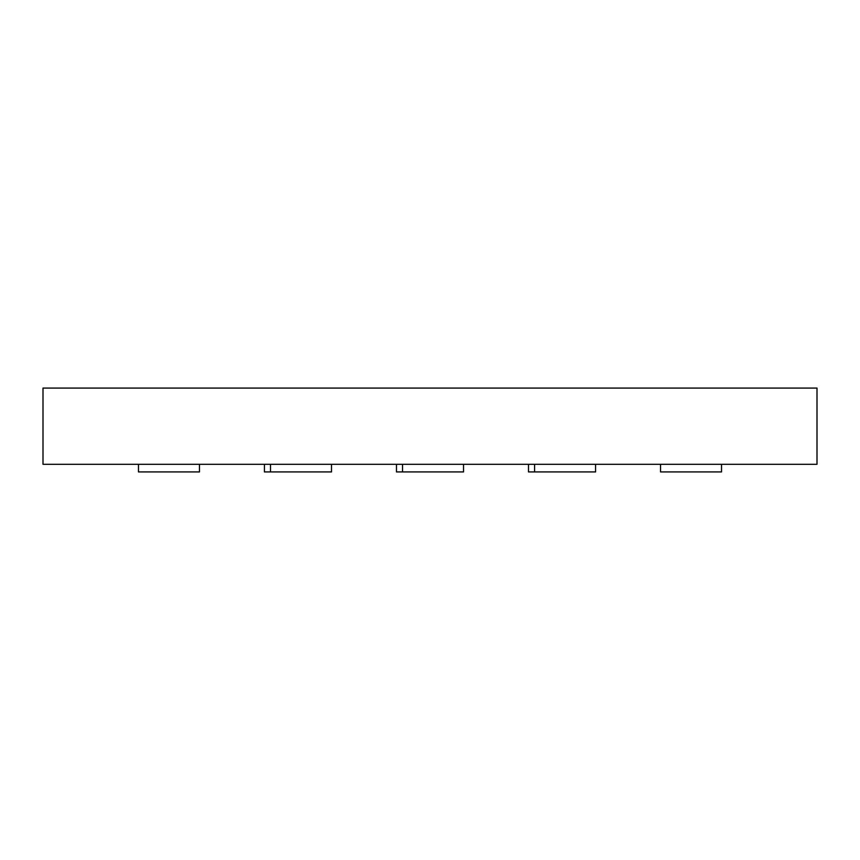 <?xml version="1.0" encoding="UTF-8"?>
<svg xmlns="http://www.w3.org/2000/svg" width="860" height="860" viewBox="0 0 860 860"><rect width="100%" height="100%" fill="white"/><g stroke="black" fill="none" stroke-linecap="round" stroke-linejoin="round"><path stroke-width="1.29" d="M331.498 464.303L331.498 471.925L264.428 471.925L264.428 464.303M463.529 464.303L463.529 471.925L396.471 471.925L396.471 464.303M595.571 464.303L595.571 471.925L528.502 471.925L528.502 464.303M721.529 464.303L721.529 471.925L660.544 471.925L660.544 464.303M534.587 471.925L534.587 464.303M402.544 471.925L402.544 464.303M270.502 471.925L270.502 464.303M199.455 464.303L199.455 471.925L138.471 471.925L138.471 464.303M817 464.303L43 464.303L43 388.075L817 388.075L817 464.303"/></g></svg>
